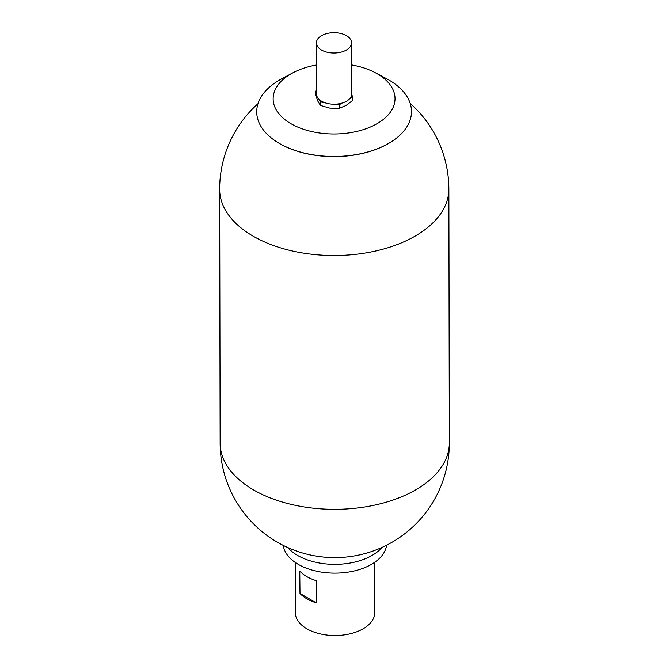 <?xml version="1.0" encoding="UTF-8"?>
<svg xmlns="http://www.w3.org/2000/svg" width="669" height="669" viewBox="0 0 669 669"><rect width="100%" height="100%" fill="white"/><g stroke="black" fill="none" stroke-linecap="round" stroke-linejoin="round"><path stroke-width="1" d="M382.083 547.393A52.675 30.481 179.9 0 1 334.977 564.36A52.675 30.481 179.9 0 1 287.804 547.568M316.404 42.866A17.578 10.169 179.9 0 1 327.241 33.45A17.578 10.169 179.9 0 1 346.408 35.624A17.578 10.169 179.9 0 1 351.551 42.799A17.578 10.169 179.9 0 1 333.998 53.002A17.578 10.169 179.9 0 1 316.404 42.866L316.504 94.061A17.578 10.169 -0.1 0 0 319.297 99.547L320.409 101.956L324.565 102.591A17.578 10.169 -0.1 0 0 334.918 104.188L339.083 104.824L342.127 103.059A17.578 10.169 179.9 0 1 334.918 104.188M352.747 96.896L351.635 94.496A17.578 10.169 179.9 0 1 349.703 98.669L352.747 96.896L352.755 100.375L345.923 105.56L339.083 108.303L329.75 108.085L320.418 105.426L317.917 101.253L315.417 94.63L315.408 91.16L316.504 93.518M316.496 90.524L315.408 91.16M316.178 602.828L316.496 580.759C309.229 578.509 303.651 575.29 299.762 571.1L299.996 593.495L316.178 602.828C309.203 600.628 303.818 597.509 299.996 593.495M374.724 562.294L374.816 612.47A39.755 23.005 179.9 0 1 335.11 635.55A39.755 23.005 179.9 0 1 295.313 612.62L295.213 562.445M351.593 64.926A60.938 35.256 179.9 0 1 375.384 72.737L386.565 78.691A77.403 44.79 179.9 0 1 388.84 79.954A77.403 44.79 179.9 0 1 390.554 142.263A77.403 44.79 179.9 0 1 277.786 142.48A77.403 44.79 179.9 0 1 281.532 78.892L292.688 72.896A60.938 35.256 179.9 0 1 316.445 64.993M375.384 72.737A60.938 35.256 179.9 0 1 377.174 73.732A60.938 35.256 179.9 0 1 376.614 123.924A60.938 35.256 179.9 0 1 289.903 123.063A60.938 35.256 179.9 0 1 292.688 72.896M320.418 105.426L320.409 101.956M351.551 42.799L351.651 93.995A17.578 10.169 179.9 0 1 351.635 94.496M390.37 142.38A76.893 44.489 179.9 0 1 390.178 142.489A76.893 44.489 179.9 0 1 278.153 142.706A76.893 44.489 179.9 0 1 277.969 142.589M324.565 102.591A17.578 10.169 179.9 0 1 319.297 99.547M386.573 545.235A51.772 29.954 179.9 0 1 334.993 573.132A51.772 29.954 179.9 0 1 283.296 545.427M339.083 108.303L339.083 104.824M342.127 103.059A17.578 10.169 -0.1 0 0 349.703 98.669M220.134 443.238A114.608 114.608 0 0 0 334.96 557.62A114.608 114.608 0 0 0 449.351 442.794A114.608 66.315 179.9 0 1 334.868 509.326A114.608 66.315 179.9 0 1 220.134 443.238L219.649 189.436A114.608 66.315 179.9 0 0 334.383 255.533A114.608 66.315 179.9 0 0 448.866 189.001A114.608 114.608 0 0 0 410.197 103.386M449.351 442.794L448.866 189.001M257.991 103.678A114.608 114.608 0 0 0 219.649 189.436"/></g></svg>
